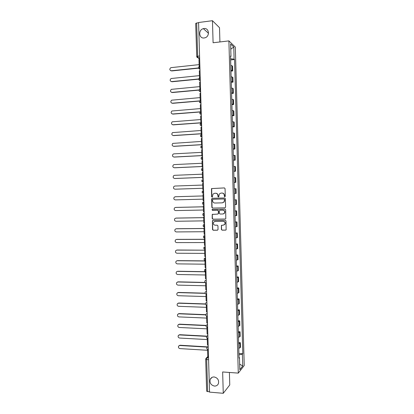 <?xml version="1.0" encoding="UTF-8"?>
<svg xmlns="http://www.w3.org/2000/svg" width="414" height="414" viewBox="0 0 414 414"><rect width="100%" height="100%" fill="white"/><g stroke="black" fill="none" stroke-linecap="round" stroke-linejoin="round"><path stroke-width="0.62" d="M224.818 196.769L225.288 196.252L225.066 188.613L224.357 187.92L211.492 188.577L211.549 196.64L212.04 197.126L212.398 196.94L212.967 194.119L214.597 193.281L215.622 193.255C216.957 193.354 217.707 194.094 217.883 195.475L217.909 196.459L218.406 196.95L218.773 196.753L219.311 193.969L220.978 193.09L222.013 193.059C223.358 193.157 224.114 193.902 224.29 195.294L224.321 196.283L224.818 196.769M214.162 376.957C212.33 376.9 211.021 377.682 210.24 379.312C209.458 382.867 210.85 385.123 214.431 386.076C216.305 386.143 217.629 385.33 218.406 383.643C219.12 380.099 217.707 377.868 214.162 376.957M203.911 28.545L203.346 28.659C198.027 29.818 198.844 38.859 204.19 37.969L204.997 37.793C210.162 36.406 209.132 27.634 203.911 28.545M221.376 229.459L222.085 230.168L225.568 230.137L226.132 229.817L225.992 220.962L225.283 220.253L212.931 220.429L212.398 220.719L212.517 229.542L213.215 230.246L217.381 230.21L218.043 229.491L217.94 225.889L217.236 225.185L215.166 225.211C213.484 224.828 212.972 223.814 213.624 222.173L215.057 221.397L223.187 221.288C224.854 221.645 225.387 222.639 224.792 224.274L223.301 225.118L221.386 225.439L221.376 229.459L222.282 230.117L225.827 230.086M238.288 373.112L222.644 371.958L223.265 393.3L209.546 392.12L198.58 22.511L212.454 20.7L213.091 42.756L228.895 40.893L238.288 373.112L244.229 365.51L235.318 47.098L228.895 40.893M224.926 207.849L225.599 207.114L225.356 198.642L224.642 197.944L212.278 198.28L211.621 199.01L211.864 207.414L212.568 208.113L225.056 207.833M225.677 209.81L225.801 218.69L225.247 219.001L212.894 219.187L212.191 218.483L212.222 214.447L217.733 214.079L218.401 213.35L218.333 210.959L217.624 210.255L212.429 210.364L212.035 209.556L224.962 209.106L225.677 209.81M219.917 41.949L219.508 27.697L212.454 20.7M223.265 393.3L229.76 384.948L229.403 372.455M209.536 391.851L206.643 391.235L205.691 359.192L206.684 359.564L207.642 391.691M196.748 56.635L195.687 23.458L196.676 22.998L197.659 56.149L198.125 57.903L199.667 59.011M198.591 22.749L196.676 22.998M230.929 70.152L232.15 70.504L232.016 65.748L230.795 65.381M232.016 65.748L232.58 66.209L232.709 70.949L230.955 71.125M232.15 70.504L232.709 70.949M231.271 82.303L233.025 82.138L232.896 77.408L231.11 76.657M231.245 81.423L233.025 82.138M231.586 93.476L233.341 93.321L233.206 88.591L231.431 87.923M231.566 92.684L233.341 93.321M231.902 104.633L233.656 104.488L233.522 99.764L231.747 99.174M231.881 103.93L233.656 104.488M232.218 115.775L233.967 115.646L233.838 110.926L232.063 110.414M232.197 115.164L233.967 115.646M232.528 126.912L234.283 126.793L234.148 122.078L232.383 121.638M232.518 126.389L234.283 126.793M232.844 138.033L234.598 137.929L234.464 133.22L232.699 132.858M232.834 137.598L234.598 137.929M233.16 149.149L234.909 149.05L234.779 144.346L233.015 144.062M233.149 148.797L234.909 149.05M233.47 160.249L235.224 160.161L235.09 155.462L233.33 155.255M233.465 159.985L235.224 160.161M233.786 171.334L235.535 171.261L235.4 166.568L233.646 166.433M233.781 171.163L235.535 171.261M234.096 182.414L235.845 182.351L235.716 177.658L233.962 177.606M234.096 182.326L235.845 182.351M234.407 193.478L236.156 193.426L236.027 188.743L234.277 188.763M234.588 199.858L236.337 199.812L234.588 199.905M234.722 204.619L236.472 204.49L236.337 199.812M234.898 210.902L236.648 210.871L234.904 211.042M235.038 215.751L236.782 215.544L236.648 210.871M235.214 221.94L236.958 221.914L235.219 222.163M235.349 226.867L237.093 226.587L236.958 221.914M235.525 232.963L237.269 232.953L235.53 233.273M235.664 237.972L237.403 237.62L237.269 232.953M235.835 243.975L237.579 243.975L235.845 244.374M235.975 249.068L237.714 248.638L237.579 243.975M236.146 254.977L237.89 254.988L236.156 255.464M236.29 260.152L238.019 259.645L237.89 254.988M236.456 265.969L238.2 265.99L236.472 266.538M236.601 271.222L238.329 270.642L238.2 265.99M236.767 276.95L238.511 276.982L236.782 277.608M236.917 282.286L238.64 281.629L238.511 276.982M237.072 287.916L238.816 287.963L237.093 288.661M237.227 293.335L238.95 292.6L238.816 287.963M237.382 298.872L239.126 298.929L237.408 299.7M237.538 304.368L239.256 303.565L239.126 298.929M237.693 309.817L239.437 309.884L237.719 310.733M237.848 315.396L239.566 314.516L239.437 309.884M237.998 320.752L239.742 320.829L238.029 321.75M238.159 326.408L239.872 325.456L239.742 320.829M238.309 331.676L240.053 331.764L238.34 332.758M238.469 337.415L240.182 336.385L240.053 331.764M238.614 342.59L240.358 342.683L238.65 343.755M238.78 348.407L240.487 347.305L240.358 342.683M230.546 56.594L230.976 56.392L230.629 44.003L233.77 47.01L234.112 59.14L230.608 58.793M238.961 354.834L242.392 354.198L242.79 353.727L234.541 59.512L234.112 59.14M242.392 354.198L242.723 365.986L239.815 369.676L239.473 357.649L239.033 357.437M230.976 56.392L230.531 55.999L239.054 358.141L239.473 357.649M230.639 59.932L234.541 59.512M238.925 353.489L242.79 353.727M233.77 47.01L230.774 49.199M239.654 364.123L242.723 365.986M224.926 196.753L224.486 195.284C224.316 193.897 223.555 193.152 222.214 193.053L222.013 193.059M215.622 193.255L215.829 193.245C217.164 193.343 217.914 194.088 218.09 195.47L218.52 196.929M224.455 187.925L211.704 188.577L211.766 196.629L212.159 197.105M212.408 198.275L211.833 198.999L212.077 207.393L212.78 208.092L225.087 207.828M224.409 199.46L223.912 198.968L213.06 199.258L212.599 199.771L212.625 200.8C212.801 202.182 213.552 202.922 214.882 203.031L222.297 202.85L224.015 201.918L224.605 199.444L223.912 198.968M213.06 199.258L224.109 198.953M222.525 202.829L224.212 201.903L224.44 200.5M224.605 199.444L224.636 200.485M225.247 219.001L212.894 219.187M212.77 214.167L212.299 214.861L212.403 218.447L213.101 219.146M217.94 214.048L218.608 213.319L218.535 210.928L217.831 210.229L212.429 210.364M212.475 209.365L212.641 210.333M222.944 213.986L224.409 213.174C225.045 211.523 224.523 210.514 222.835 210.152L219.958 210.208L219.291 210.938L219.363 213.334L220.067 214.038L222.944 213.986M223.286 213.945L224.611 213.143C225.242 211.492 224.719 210.488 223.032 210.126L222.835 210.152M220.02 210.203L223.032 210.126M221.904 225.133L221.474 225.806L221.578 229.413M223.772 225.045L224.988 224.233C225.583 222.597 225.05 221.604 223.389 221.247L223.187 221.288M214.85 221.412L223.389 221.247M212.925 220.429L212.48 221.112L212.724 229.491L213.427 230.194L217.635 230.158M199.124 64.625L170.847 67.663C169.336 69.091 169.486 70.132 171.298 70.773L170.677 70.69M198.461 68.165L171.624 70.954M199.874 66.08L199.16 65.93L198.968 59.471L199.677 59.393M199.16 65.93L199.869 65.852M198.404 67.953L171.298 70.773M199.45 75.627L171.111 78.515C169.678 79.954 169.849 80.978 171.634 81.594L171.06 81.527M198.725 79.152L171.96 81.76M200.21 77.371L199.496 77.232L199.305 70.784L200.014 70.711M199.496 77.232L200.205 77.164M198.725 78.95L171.634 81.594M199.776 86.619L171.38 89.352C170.019 90.801 170.216 91.82 171.97 92.4L171.453 92.348M199.093 90.112L172.291 92.55M200.542 88.653L199.833 88.529L199.641 82.086L200.345 82.019M199.833 88.529L200.536 88.461M199.15 89.926L171.97 92.4M200.102 97.606L171.65 100.183C170.361 101.637 170.578 102.646 172.302 103.2L171.841 103.158M199.589 101.052L172.628 103.329M200.878 99.919L200.169 99.81L199.978 93.378L200.681 93.31M200.169 99.81L200.873 99.748M199.714 100.881L172.302 103.2M200.428 108.577L171.924 111.004C170.703 112.463 170.941 113.457 172.638 113.985L172.24 113.959M200.309 111.966L172.959 114.104M201.214 111.175L200.5 111.081L200.309 104.654L201.018 104.592M200.5 111.081L201.209 111.024M200.557 111.806L172.638 113.985M200.754 119.537L172.203 121.814C171.049 123.268 171.303 124.252 172.974 124.764L172.638 124.749M201.556 122.839L173.295 124.862M201.546 122.415L200.837 122.342L200.645 115.92L201.349 115.863M200.837 122.342L201.54 122.29M201.556 122.715L172.974 124.764M201.08 130.482L172.483 132.615C171.391 134.069 171.665 135.042 173.306 135.528L173.042 135.523M201.882 133.769L173.626 135.611M201.877 133.65L201.168 133.587L200.981 127.17L201.685 127.124M201.168 133.587L201.877 133.541M201.877 133.665L173.306 135.528M201.401 141.422L172.767 143.399C171.732 144.853 172.022 145.811 173.642 146.282L173.445 146.282M201.499 144.729L173.958 146.349M202.213 144.869L201.504 144.822L201.313 138.416L202.016 138.369M201.504 144.822L202.208 144.781M201.499 144.646L173.642 146.282M201.727 152.347L173.875 153.863L173.052 154.179C172.079 155.623 172.384 156.575 173.973 157.025L173.854 157.03M201.825 155.633L174.294 157.077M202.544 156.078L201.835 156.047L201.649 149.645L202.353 149.604M201.835 156.047L202.544 156.011M201.825 155.566L173.973 157.025M202.053 163.261L174.206 164.596L173.347 164.943C172.421 166.381 172.742 167.318 174.304 167.763L174.263 167.763M202.146 166.526L174.625 167.794M202.876 167.272L202.172 167.256L201.98 160.865L202.684 160.829M202.172 167.256L202.876 167.225M202.146 166.48L174.304 167.763M202.374 174.17L174.537 175.324L173.637 175.696C172.762 177.13 173.099 178.056 174.636 178.486L174.708 178.486M202.472 177.409L174.956 178.501M203.207 178.46L202.503 178.46L202.311 172.069L203.015 172.038M202.503 178.46L203.207 178.429M202.472 177.378L174.636 178.486M202.7 185.063L174.874 186.036L173.937 186.44C173.109 187.863 173.45 188.779 174.972 189.193L175.2 189.193M202.793 188.282L175.288 189.193M203.538 189.633L202.834 189.648L202.643 183.262L203.352 183.236M202.834 189.648L203.538 189.622M202.793 188.272L174.972 189.193M175.205 196.743L203.02 195.941L175.52 196.728L174.232 197.173C173.45 198.58 173.802 199.491 175.303 199.895L203.119 199.15M202.979 194.445L203.683 194.425L202.979 194.445L203.165 200.821L203.869 200.806M175.671 207.424L174.532 207.89C173.792 209.293 174.154 210.188 175.634 210.586L203.44 210.017M175.852 207.409L203.341 206.793M204.2 211.973L203.497 211.989L203.31 205.618L204.014 205.603M204.014 205.582L203.31 205.618M175.536 207.435L203.346 206.814M175.857 218.116L174.837 218.597C174.134 219.984 174.506 220.874 175.966 221.267L203.76 220.874M176.183 218.074L203.667 217.635M204.532 223.13L203.828 223.141L203.641 216.781L204.345 216.765M204.345 216.729L203.641 216.781M175.867 218.116L203.667 217.671M176.11 228.792L175.143 229.289C174.475 230.67 174.858 231.55 176.297 231.933L204.081 231.721M176.514 228.73L203.988 228.466M204.863 234.277L204.159 234.283L203.973 227.928L204.676 227.917M204.671 227.86L203.973 227.928M176.198 228.792L203.988 228.523M176.364 239.463L175.448 239.975C174.811 241.341 175.205 242.216 176.623 242.594L204.407 242.552M176.84 239.375L204.309 239.282M205.194 245.414L204.49 245.414L204.304 239.064L205.008 239.059M205.002 238.981L204.304 239.064M176.53 239.452L204.309 239.359M176.623 250.123L175.759 250.646C175.153 252.002 175.552 252.866 176.954 253.239L204.728 253.378M177.171 250.009L205.334 250.191M205.525 256.535L204.821 256.53L204.63 250.191M205.334 250.092L204.914 250.092M176.856 250.103L204.635 250.185M176.881 260.773L176.069 261.301C175.495 262.652 175.898 263.511 177.285 263.878L205.049 264.189M177.502 260.634L205.654 260.892M205.851 267.646L205.153 267.635L204.961 261.301L205.665 261.306M205.66 261.193L204.961 261.301M177.187 260.742L205.654 261.011M177.151 271.418L176.38 271.951C175.831 273.287 176.245 274.14 177.611 274.503L205.37 274.989M177.829 271.248L205.339 271.677M206.182 278.746L205.479 278.731L205.292 272.402L205.996 272.417M205.991 272.277L205.292 272.402M177.518 271.372L205.774 271.817M177.415 282.048L178.16 281.846L176.69 282.586C176.167 283.911 176.587 284.76 177.942 285.122L205.691 285.784M178.16 281.846L205.09 282.441M206.508 289.836L205.81 289.816L205.618 283.492L206.322 283.507M206.317 283.352L205.618 283.492M177.844 281.991L205.251 282.596M177.689 292.672L178.486 292.439L177.006 293.21C176.509 294.525 176.928 295.363 178.274 295.725L206.006 296.564M178.486 292.439L205.178 293.195M206.84 300.911L206.136 300.89L205.949 294.571L206.653 294.592M206.648 294.416L205.949 294.571M178.175 292.6L205.266 293.366M177.963 303.286L178.812 303.022L177.316 303.819C176.845 305.128 177.27 305.962 178.6 306.319L206.327 307.333M178.812 303.022L205.411 303.938M207.166 311.975L206.467 311.949L206.281 305.641L206.979 305.667M206.974 305.47L206.281 305.641M178.501 303.198L205.442 304.13M178.237 313.895L179.143 313.595L177.632 314.423C177.182 315.716 177.611 316.544 178.926 316.901L206.648 318.087M179.143 313.595L205.753 314.676M207.497 323.029L206.793 322.998L206.607 316.694L207.31 316.726M207.3 316.508L206.607 316.694M178.832 313.786L205.732 314.883M178.522 324.488L179.469 324.152L177.948 325.011C177.518 326.299 177.953 327.122 179.257 327.479L206.969 328.835M179.469 324.152L206.198 325.409M207.823 334.072L207.119 334.036L206.933 327.738L207.637 327.774M207.631 327.541L206.933 327.738M179.158 324.359L206.115 325.632M178.807 335.071L179.795 334.703L178.263 335.588C177.854 336.867 178.289 337.684 179.583 338.041L207.285 339.573M179.795 334.703L206.741 336.142M208.149 345.1L207.45 345.059L207.264 338.771L207.963 338.812M207.538 338.533L207.264 338.771M179.485 334.926L206.591 336.375L207.781 335.671L207.761 338.502M179.091 345.643L180.121 345.245L178.584 346.156C178.186 347.424 178.631 348.236 179.909 348.593L207.605 350.296M180.121 345.245L207.486 346.875M208.475 356.123L207.776 356.076L207.59 349.794L208.289 349.835M179.816 345.483L207.155 347.113M208.485 356.371L207.078 357.732L206.684 359.564L208.584 359.694M208.527 357.825L207.078 357.732L205.882 358.436L205.758 359.057M199.631 57.779L198.166 57.939L196.914 57.267M239.654 336.934L239.525 332.292M239.344 325.963L239.214 321.321M239.033 314.982L238.904 310.334M238.728 303.99L238.593 299.338M238.417 292.988L238.283 288.33M238.107 281.97L237.972 277.308M237.796 270.947L237.662 266.28M237.486 259.909L237.351 255.236M237.17 248.861L237.041 244.182M236.86 237.802L236.73 233.118M236.549 226.727L236.42 222.039M236.239 215.642L236.104 210.954M235.923 204.547L235.794 199.853M235.613 193.441L235.478 188.737M235.297 182.326L235.168 177.616M234.986 171.194L234.852 166.48M234.671 160.052L234.541 155.338M234.355 148.9L234.226 144.181M234.045 137.738L233.91 133.008M233.729 126.56L233.594 121.83M233.413 115.371L233.279 110.636M233.098 104.173L232.963 99.432M232.782 92.959L232.647 88.213M232.466 81.739L232.332 76.988M239.96 347.889L239.83 343.258M208.195 346.673L208.19 349.597M208.201 346.756L206.917 347.455C206.514 348.526 206.86 349.235 207.957 349.582L208.283 349.602M207.538 324.514L207.347 327.402M207.543 324.586L206.275 325.269C205.846 326.346 206.193 327.055 207.31 327.402L207.626 327.417M207.212 313.414L207.207 316.327M207.212 313.481L205.955 314.154C205.51 315.235 205.856 315.949 206.99 316.296L206.943 316.291M206.881 302.308L206.876 305.216M206.881 302.365L205.634 303.027C205.173 304.109 205.515 304.828 206.664 305.175L206.964 305.185M206.55 291.187L206.55 294.09M206.555 291.239L205.318 291.891C204.837 292.977 205.178 293.697 206.338 294.049L206.638 294.054M206.219 280.055L206.219 282.959M206.224 280.102L204.997 280.739C204.5 281.83 204.837 282.555 206.017 282.907L206.307 282.912M205.893 268.909L205.799 268.95C205.328 269.757 205.292 270.694 205.691 271.755L205.887 271.812M205.893 268.95L204.682 269.576C204.164 270.673 204.5 271.398 205.691 271.755L205.975 271.76M205.644 260.654L205.365 260.592C204.956 259.516 204.992 258.579 205.468 257.787L205.561 257.756M205.561 257.793L204.366 258.398C203.823 259.5 204.159 260.23 205.365 260.592L205.644 260.597M205.313 249.482L205.044 249.419C204.625 248.322 204.656 247.391 205.137 246.615L205.23 246.589M205.23 246.615L204.05 247.21C203.486 248.317 203.817 249.052 205.044 249.419L205.313 249.419M204.982 238.298L204.718 238.236C204.293 237.124 204.319 236.187 204.806 235.431L204.899 235.411M204.899 235.431L203.735 236.006C203.145 237.118 203.471 237.864 204.718 238.236L204.982 238.236M204.651 227.105L204.392 227.038C203.957 225.909 203.988 224.978 204.475 224.238L204.563 224.217M204.568 224.233L203.424 224.786C202.803 225.909 203.129 226.66 204.392 227.038L204.651 227.038M204.319 215.901L204.066 215.834C203.626 214.685 203.652 213.748 204.143 213.029L204.231 213.013M204.231 213.029L203.114 213.557C202.462 214.685 202.782 215.446 204.066 215.834L204.314 215.829M203.983 204.682L203.745 204.614C203.29 203.45 203.31 202.513 203.812 201.809L202.803 202.311C202.12 203.45 202.436 204.216 203.745 204.614L203.983 204.609M203.569 190.575L203.476 190.575C202.974 191.263 202.953 192.199 203.419 193.385L202.56 193.043M203.233 179.329L203.145 179.334C202.637 180.002 202.622 180.939 203.093 182.144L202.192 181.772M202.901 168.074L202.808 168.079C202.301 168.731 202.286 169.668 202.767 170.894L201.825 170.49M202.565 156.808L202.477 156.813C201.96 157.444 201.949 158.386 202.441 159.628L201.463 159.199M202.229 145.526L202.141 145.531C201.623 146.147 201.613 147.089 202.115 148.352L201.1 147.896M201.897 134.234L201.804 134.239C201.287 134.84 201.276 135.782 201.789 137.07L200.743 136.584M199.791 66.245C199.243 66.737 199.258 67.694 199.827 69.117L198.632 68.496M200.128 77.609C199.584 78.117 199.595 79.074 200.153 80.471L200.21 80.518C199.377 80.513 198.906 80.073 198.798 79.198M200.464 88.958C199.926 89.486 199.931 90.438 200.479 91.815L199.331 91.235M200.8 100.297C200.267 100.84 200.267 101.792 200.806 103.143L199.683 102.589M201.137 111.625C200.604 112.189 200.604 113.136 201.137 114.466L200.034 113.928M201.473 122.937C200.945 123.522 200.94 124.464 201.463 125.773L200.386 125.261M203.652 193.379L203.419 193.385C202.084 192.981 201.778 192.205 202.498 191.056L203.476 190.575M203.874 204.687L202.932 204.304M204.19 215.901L203.31 215.554M204.5 227.105L203.688 226.794M204.811 238.298L204.076 238.029M205.121 249.476L204.469 249.249M205.432 260.644L204.868 260.453M205.742 271.801L205.272 271.651M206.058 282.943L205.68 282.834M206.369 294.075L206.094 294.002M199.574 55.937L196.671 56.527L198.125 57.903L199.626 57.737M211.963 377.408L210.24 379.312M208.496 33.275L203.346 28.659M199.962 69.102L199.827 69.117C198.13 68.455 197.975 67.539 199.357 66.364M200.304 80.456L200.153 80.471C198.497 79.845 198.322 78.945 199.62 77.76M200.64 91.799L200.479 91.815C198.865 91.225 198.668 90.335 199.89 89.145M200.971 103.133L200.806 103.143C199.227 102.589 199.015 101.715 200.159 100.519M201.307 114.45L201.137 114.466C199.595 113.933 199.362 113.074 200.438 111.883M201.644 125.758L201.463 125.773C199.952 125.266 199.708 124.423 200.723 123.232M201.98 137.055L201.789 137.07C200.314 136.589 200.055 135.756 201.007 134.571M202.317 148.341L202.115 148.352C200.671 147.891 200.397 147.073 201.297 145.894M202.648 159.618L202.441 159.628C201.028 159.183 200.743 158.376 201.592 157.206M202.984 170.884L202.767 170.894C201.38 170.459 201.09 169.662 201.892 168.503M203.315 182.134L203.093 182.144C201.732 181.725 201.432 180.939 202.192 179.785M207.295 316.306L206.99 316.296M207.952 338.517L207.637 338.497C206.524 338.15 206.182 337.441 206.596 336.37M207.207 313.269L206.891 313.491M207.533 324.291L207.129 324.607M207.859 335.309L207.373 335.718M208.185 346.311L207.626 346.818M206.524 357.815L208.304 356.112"/></g></svg>
